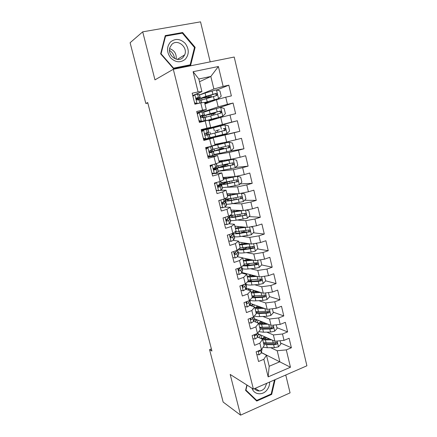 <?xml version="1.0" encoding="UTF-8"?>
<svg xmlns="http://www.w3.org/2000/svg" width="437" height="437" viewBox="0 0 437 437"><rect width="100%" height="100%" fill="white"/><g stroke="black" fill="none" stroke-linecap="round" stroke-linejoin="round"><path stroke-width="0.66" d="M210.192 61.863L200.539 21.85L142.702 31.835L130.1 42.739L145.827 103.471L147.837 103.028M306.9 365.791L234.21 57.034L173.303 69.275L253.394 389.121L306.9 365.791M253.394 389.121L230.184 374.438L240.579 415.15L290.075 392.868L285.76 375.006M261.446 352.55L290.463 367.244L286.301 349.895L291.386 347.765L289.119 338.271L284.017 340.363L282.493 333.988L287.606 331.912L285.328 322.337L280.188 324.385L278.648 317.956L283.799 315.929L281.499 306.282L276.326 308.276L274.775 301.798L279.959 299.82L277.642 290.092L272.437 292.036L270.869 285.503L276.091 283.58L273.753 273.775L268.515 275.665L266.936 269.077L272.191 267.209L269.837 257.327L264.56 259.163L262.965 252.52L268.258 250.707L265.882 240.738L260.572 242.519L258.966 235.827L264.292 234.068L261.9 224.023L256.552 225.743L254.929 218.997L260.299 217.293L257.885 207.16L252.493 208.831L250.865 202.025L256.268 200.381L253.837 190.166L248.407 191.777L246.763 184.917L252.204 183.327L249.751 173.03L244.288 174.582L242.628 167.661L248.107 166.136L245.632 155.747L240.132 157.244L238.46 150.262L243.977 148.798L241.481 138.327L235.942 139.758L234.254 132.722L239.815 131.313L237.296 120.754L231.714 122.125L230.015 115.029L235.614 113.686L233.074 103.039L227.453 104.345L225.738 97.189L231.375 95.905L228.819 85.171L216.856 90.017M290.463 367.244L268.149 376.88L263.822 359.296L266.483 355.205L261.419 352.675M211.448 146.319L205.625 147.591L208.274 158.298L214.021 156.768L215.763 163.853L210.028 165.405L212.655 176.024L218.363 174.429L220.095 181.453L214.398 183.07L217.003 193.596L222.673 191.947L224.383 198.911L218.735 200.588L221.313 211.027L226.945 209.312L228.638 216.217L223.028 217.954L225.59 228.305L231.178 226.535L232.861 233.385L227.289 235.177L229.829 245.447L235.379 243.611L237.045 250.406L231.512 252.258L234.03 262.44L239.542 260.55L241.197 267.286L235.701 269.197L238.203 279.292L243.671 277.348L245.315 284.028L239.858 285.995L242.333 296.007L247.768 294.008L249.396 300.629L243.977 302.65L246.435 312.581L251.832 310.527L253.449 317.098L248.069 319.174L250.505 329.023L255.858 326.914L257.464 333.436L252.122 335.561L254.536 345.328L259.857 343.171L261.446 349.638L256.142 351.818L258.535 361.503L263.822 359.296M213.267 137.966L214.993 145.002L211.399 146.1L209.64 138.955L213.267 137.966L203.779 140.124M199.496 81.741L210.825 76.453L218.385 66.511L193.105 71.701L198.076 91.917L192.171 93.212L194.891 104.203L200.769 102.864L202.555 110.135L196.694 111.495L199.387 122.387L205.226 120.989L206.996 128.194L201.178 129.62L203.85 140.419L209.64 138.955M218.385 66.511L223.154 86.411L228.819 85.171M211.382 348.939L209.569 349.655L211.929 351.042L147.711 102.558L145.827 103.471M204.937 103.962L216.452 99.712L218.172 106.814L203.473 111.812M225.738 97.189L216.452 99.712M227.453 104.345L218.172 106.814M193.105 71.701L198.819 78.988L201.916 91.633L192.739 95.512M198.076 91.917L201.916 91.633M209.088 120.896L220.74 117.427L222.444 124.474L201.315 130.171M230.015 115.029L220.74 117.427M231.714 122.125L222.444 124.474M200.769 102.864L204.56 102.416L206.313 109.572L197.011 112.784M202.555 110.135L206.313 109.572M203.713 139.867L224.989 134.995L226.683 141.981L214.84 144.379M234.254 132.722L224.989 134.995M235.942 139.758L226.683 141.981M205.161 120.765L208.93 120.268L210.672 127.364L201.249 129.915M206.996 128.194L210.672 127.364M214.064 154.884L229.207 152.42L230.883 159.347L218.91 160.991M238.46 150.262L229.207 152.42M240.132 157.244L230.883 159.347M218.303 171.195L233.391 169.698L235.051 176.57L222.946 177.471M242.628 167.661L233.391 169.698M244.288 174.582L235.051 176.57M214.021 156.768L217.566 155.512L207.957 157.036M217.566 155.512L219.276 162.493L215.763 163.853M227.06 187.233L237.537 186.834L239.186 193.651L226.95 193.826M246.763 184.917L237.537 186.834M248.407 191.777L239.186 193.651M218.363 174.429L221.832 172.921L212.109 173.811M221.832 172.921L223.525 179.842L220.095 181.453M232.506 203.642L241.65 203.833L243.283 210.59L230.927 210.05M250.865 202.025L241.65 203.833M252.493 208.831L243.283 210.59M222.673 191.947L226.06 190.177L219.915 190.346M216.266 190.445L218.631 190.75L221.16 189.795L222.406 188.691L221.767 185.299M226.06 190.177L227.737 197.043L224.383 198.911M237.378 220.04L245.725 220.69L247.347 227.393L234.871 226.142M254.929 218.997L245.725 220.69M256.552 225.743L247.347 227.393M226.945 209.312L230.25 207.296L224.678 207.105M230.25 207.296L231.916 214.103L228.638 216.217M241.951 236.368L249.773 237.406L251.384 244.059L238.782 242.114M258.966 235.827L249.773 237.406M260.572 242.519L251.384 244.059M231.178 226.535L234.407 224.268L229.125 223.777M234.407 224.268L236.062 231.02L232.861 233.385M246.342 252.608L253.788 253.995L255.383 260.589L242.661 257.961M262.965 252.52L253.788 253.995M264.56 259.163L255.383 260.589M235.379 243.611L238.536 241.109L233.402 240.334M238.536 241.109L240.175 247.801L237.045 250.406M250.598 268.744L257.77 270.443L259.354 276.987L241.901 272.502M266.936 269.077L257.77 270.443M268.515 275.665L259.354 276.987M239.542 260.55L242.622 257.808L237.564 256.765M242.622 257.808L244.25 264.445L241.197 267.286M254.755 284.766L261.719 286.759L263.287 293.254L246.146 288.01M270.869 285.503L261.719 286.759M272.437 292.036L263.287 293.254M243.671 277.348L246.681 274.37L241.656 273.065L242.65 270.274L241.934 267.378M246.681 274.37L248.298 280.958L245.315 284.028M258.83 300.672L265.636 302.95L267.193 309.391L250.281 303.42M246.599 302.12L246.916 302.229M274.775 301.798L265.636 302.95M276.326 308.276L267.193 309.391M247.768 294.008L250.707 290.796L245.681 289.239M250.707 290.796L252.307 297.329L249.396 300.629M262.845 316.464L269.52 319.01L271.066 325.396L254.329 318.72M278.648 317.956L269.52 319.01M280.188 324.385L271.066 325.396M251.832 310.527L254.7 307.096L249.674 305.283M254.7 307.096L256.284 313.575L266.024 313.307L268.99 312.805C269.995 311.767 269.82 311.139 268.46 310.926L265.559 311.406L255.825 311.685M253.449 317.098L256.284 313.575M266.799 332.142L273.376 334.939L274.911 341.275L258.251 333.895M282.493 333.988L273.376 334.939M284.017 340.363L274.911 341.275M255.858 326.914L258.66 323.26L253.624 321.206M258.66 323.26L260.233 329.689L257.464 333.436M270.705 347.699L277.2 350.742L279.86 361.732L269.192 366.266L266.483 355.205M258.491 351.075L259.157 351.414M286.301 349.895L277.2 350.742M259.857 343.171L262.588 339.298L257.54 337.003M262.588 339.298L264.15 345.672L261.446 349.638M240.579 415.15L223.138 402.056L209.569 349.655M142.702 31.835L154.966 79.867L173.303 69.275M199.562 94.922L213.862 89.006L210.825 76.453L198.819 78.988M255.126 335.343L254.809 335.469M219.155 185.228L219.074 184.889M215.07 168.633L214.846 167.726M210.945 151.901L210.579 150.421M207.619 138.398L207.712 138.775L203.697 139.791M206.794 135.038L206.291 133.006M205.461 129.642L205.368 129.254L201.331 130.248M202.473 117.498L202.102 115.991M198.103 99.773L197.874 98.833M268.149 376.88L269.192 366.266M223.154 86.411L213.862 89.006M246.872 384.997L245.599 390.388L256.732 401.057L271.672 394.403L275.119 379.649M173.527 68.647L190.663 65.211L195.131 47.327L182.617 32.518L165.257 35.605L160.636 53.849L173.527 68.647M291.386 347.765L280.598 343.012M287.606 331.912L276.9 327.646M283.799 315.929L273.174 312.16M279.959 299.82L269.416 296.548M276.091 283.58L265.63 280.822M260.927 279.576L259.551 279.216M272.191 267.209L261.621 264.926M256.929 263.91L254.05 263.287M268.258 250.707L257.48 248.91M252.591 248.09L247.697 247.276M264.292 234.068L253.274 232.79M246.949 232.058L243.584 231.665M260.299 217.293L248.992 216.577M240.05 216.015L239.547 215.982M256.268 200.381L244.622 200.277M225.934 200.119L225.334 200.113M252.204 183.327L240.148 183.906M221.379 184.802L220.084 184.862M248.107 166.136L235.548 167.469M243.977 148.798L228.688 151.349M237.296 120.754L205.385 129.33M239.815 131.313L207.695 138.698M233.074 103.039L218.183 108.037M271.077 394.037L271.672 394.403M181.502 33.316L182.617 32.518M194.421 47.764L195.131 47.327M256.819 354.565L259.125 354.822L261.342 353.052L261.96 348.879M258.398 350.889L259.316 351.364L260.627 349.971M269.891 339.052L266.401 339.107C263.325 339.112 261.55 338.544 261.075 337.408L261.807 335.469M271.781 339.888L262.719 339.839M258.955 337.643L260.621 334.944M280.057 340.762L280.865 344.121L278.407 346.847L274.36 347.672L267.302 347.721L263.096 347.213M265.63 337.244L264.598 336.785M260.561 334.993L258.18 334.409M263.533 343.165L263.855 342.827M263.893 344.624L273.638 344.717L276.523 344.28C277.588 343.318 277.462 342.684 276.146 342.389L273.185 342.843L263.44 342.772M264.675 336.741L262.342 338.538M262.965 338.751L265.707 337.2M266.728 337.648L265.221 338.489L265.368 339.096M276.124 342.395L275.359 343.755L274.611 343.821L267.564 343.892L263.571 343.318M264.352 339.014L265.221 338.489M252.903 338.719L255.219 339.003L257.464 337.309L258.196 334.338L257.988 332.721M254.421 334.644L255.481 335.501L256.885 333.666M254.618 334.567L254.449 334.922M254.492 335.059L255.481 335.501L254.492 335.053M248.948 322.746L251.286 323.058L253.558 321.435L254.345 318.66L253.99 316.426M250.581 318.207C250.406 319.234 250.729 319.682 251.548 319.545L252.815 318.409L253.165 317.207M250.887 318.087L250.532 319.026M266.231 323.467L262.61 323.582C259.534 323.642 257.775 323.145 257.322 322.096L258.125 320.234M268.105 324.216L258.923 324.336M255.235 321.861L256.956 319.769M276.222 324.822L277.107 328.498L274.633 331.213L270.569 332.054L263.511 332.213L258.786 331.645M261.752 322.337L260.578 321.861M256.426 320.201L253.973 319.977M259.873 327.963L260.539 327.362M260.102 329.154L269.848 329.072L272.737 328.613C273.813 327.603 273.666 326.974 272.278 326.729L269.389 327.187L259.644 327.291M261.047 321.397L258.77 323.194M259.72 323.424L262.457 321.96M263.467 322.364L261.583 323.588M272.322 326.718L271.579 328.143L270.831 328.22L263.79 328.411L259.807 327.941M261.206 323.577L261.534 323.396M262.566 307.757L254.826 307.615M253.542 306.676L254.421 304.879M264.429 308.413L255.093 308.708M251.674 306.004L253.269 304.474M272.355 308.757L273.316 312.755L270.825 315.454L266.75 316.312L259.698 316.59C257.306 316.678 255.541 316.448 254.4 315.918M257.808 307.326L256.475 306.85M252.204 305.354L250.068 305.425M256.322 312.531L257.371 311.75M257.256 305.878L257.371 306.359L255.224 307.724M256.634 307.927L259.234 306.577M260.266 306.943L258.272 307.959M257.371 306.359L257.879 306.102M268.482 310.92L267.772 312.411L259.982 312.805L256.011 312.444M252.04 388.264C253.995 394.835 262.703 395.714 267.012 389.913C268.826 387.559 269.705 384.931 269.645 382.036M254.476 388.646C255.716 390.225 257.327 390.995 259.31 390.968C261.441 390.842 263.271 389.853 264.806 388.007L266.75 383.293M274.469 379.928L271.191 393.983L256.716 400.423L245.933 390.088L247.102 385.144M254.629 399.041L256.716 400.423M170.517 41.947C166.524 46.852 166.552 52.15 170.599 57.837C175.576 62.551 180.486 63.01 185.332 59.208C189.237 54.357 189.216 49.113 185.272 43.476C180.383 38.707 175.466 38.194 170.517 41.947M171.823 44.421L169.966 47.393C166.918 55.177 177.679 63.365 183.016 57.455L184.709 54.854C188.15 47.218 177.427 38.418 171.823 44.421M194.487 47.502L190.155 64.829L173.555 68.15L161.078 53.822L165.552 36.156L182.36 33.163L194.487 47.502M188.784 65.588L190.155 64.829M173.249 68.33L173.555 68.15M160.783 54.019L161.078 53.822M165.017 36.555L165.552 36.156M169.523 50.348C172.391 52.325 174.079 55.062 174.582 58.547M176.127 59.153C176.685 53.909 174.527 50.408 169.649 48.638M244.966 306.643L247.32 306.982L249.62 305.441L250.461 302.863L249.953 300.001M247.347 301.393L246.981 301.606C246.271 302.754 246.473 303.376 247.582 303.464L248.872 302.388L249.5 300.519M247.173 301.492L246.583 302.999M240.951 290.408L243.322 290.78L245.654 289.321L246.577 286.262L245.884 283.444M243.032 285.94L242.601 285.858M244.387 284.361L242.923 285.421C242.273 286.568 242.497 287.18 243.589 287.251L244.895 286.24L245.878 283.449M243.333 285.186L242.611 286.836M258.906 291.911L250.991 291.954M249.756 290.501L250.707 289.403M260.747 292.473L251.237 292.954M248.298 290.048L249.571 289.059M268.455 292.566L269.498 296.887L266.991 299.569L262.905 300.443L255.847 300.842C252.897 300.989 250.936 300.705 249.969 299.979M255.989 291.02L253.777 292.222L252.28 291.747M252.81 296.963L254.476 295.947M251.887 297.805L262.167 297.411L265.221 296.86C266.144 295.8 265.936 295.183 264.609 294.997L261.703 295.499L251.969 295.958M253.433 290.239L253.624 291.02L251.739 292.107M257.114 291.364L255.596 292.129M253.624 291.02L254.547 290.578M264.609 294.997L263.932 296.554L256.142 297.073L252.182 296.821M257.082 276.403L247.347 277.08M255.252 275.933L247.124 276.179M246.381 274.289L246.976 273.808M245.157 273.972L245.862 273.518M264.527 276.239L265.647 280.893L263.123 283.558L259.026 284.449L251.969 284.973C248.986 285.175 247.025 284.946 246.091 284.29M249.39 281.248L251.969 279.931M247.353 281.925L258.283 281.395L261.413 280.789C262.255 279.713 262.025 279.096 260.725 278.943L248.09 280.106M249.582 274.474L249.849 275.567L248.358 276.342M251.275 276.266L252.531 275.25M253.984 275.605L253.143 276.108M249.849 275.567L251.28 274.911M260.698 278.948L260.064 280.57L252.275 281.22L248.205 281.051M236.903 274.043L239.29 274.447L241.656 273.065L240.891 269.962L241.852 267.826L241.634 266.881M238.897 270.033L238.465 269.99M239.503 268.728L238.613 270.547M240.645 267.477L238.831 269.105C238.252 270.246 238.493 270.847 239.558 270.907L240.891 269.962M253.438 260.19L243.425 261.08M251.63 259.813L243.229 260.277M242.77 258.409L243.245 258.081M260.223 259.835L260.599 259.911L261.768 264.773L259.228 267.422L255.115 268.329L248.063 268.979C245.081 269.23 243.13 269.077 242.213 268.504M246.14 265.357L249.784 263.708M260.599 259.911L260.201 259.84M242.682 265.904L247.315 265.92L257.568 264.582C258.338 263.5 258.087 262.888 256.814 262.757L244.174 264.134M245.703 258.589L246.047 259.993L245.19 260.392M248.658 260.113L248.773 259.807L247.44 259.387M250.762 259.633L250.488 259.928M246.047 259.993L248.129 259.092M256.748 262.774L256.164 264.461L248.374 265.248C246.086 265.456 244.518 265.368 243.677 264.986M232.823 257.546L235.226 257.977L237.619 256.683L238.689 254.165L237.968 251.226M235.92 254.236L234.527 254.023M236.985 250.423L236.362 251.575L234.713 252.657C234.194 253.788 234.456 254.383 235.499 254.432L236.849 253.553L237.87 251.625L237.93 251.084L236.947 250.488M235.712 252.1L234.587 254.115M249.822 243.819L239.476 244.955M248.063 243.546L239.301 244.25M238.902 242.606L239.52 242.229M255.432 243.382L256.677 243.622L257.857 248.522L255.301 251.155L251.171 252.078L244.125 252.854C241.142 253.165 239.197 253.078 238.302 252.591M243.223 249.259L247.446 247.304M237.892 249.702C238.93 250.035 240.754 250.062 243.371 249.773L253.689 248.243C254.383 247.156 254.11 246.555 252.87 246.446L239.891 248.036M244.081 244.021L243.305 243.851M245.02 243.141L246.965 243.677M242.442 244.207L245.13 243.092M252.766 246.473L252.63 248.069L252.236 248.221L244.447 249.145C241.382 249.467 239.667 249.308 239.312 248.669L239.285 248.544M228.709 240.913L231.129 241.377L233.555 240.164L234.696 237.919L233.964 234.942M231.129 241.377L228.715 240.951M233.478 232.932L232.287 235.013L230.567 236.073C230.108 237.198 230.386 237.777 231.402 237.821L232.779 237.012L233.855 235.292L233.937 234.822L232.752 234.298M231.807 235.45L230.534 237.553M246.26 227.284L235.494 228.704M244.594 227.114L235.346 228.092M235.002 226.683L235.822 226.24M250.718 226.792L252.728 227.202L253.913 232.14L251.341 234.756L240.153 236.603C237.171 236.969 235.243 236.952 234.363 236.559M240.956 232.85L242.076 232.408C243.425 231.861 244.059 231.435 243.977 231.129L243.912 230.867M233.369 233.331C233.992 233.866 236.002 233.926 239.394 233.5L249.773 231.774C250.401 230.681 250.111 230.091 248.893 229.999L234.964 231.834M240.399 227.693L242.24 226.879M248.74 230.037L248.729 231.654L248.271 231.856L240.487 232.91C237.422 233.292 235.723 233.211 235.39 232.67L235.947 231.818M224.558 224.148L226.994 224.64L229.458 223.509L230.676 221.548L229.933 218.527M226.994 224.64L224.585 224.252M229.267 215.812L229.321 216.845L228.18 218.32L226.393 219.352C225.984 220.461 226.279 221.035 227.273 221.078L228.671 220.33L229.813 218.828L229.906 218.424L228.425 218.008M227.486 218.762L227.661 219.303L226.453 220.854M242.814 210.568L231.479 212.316M241.306 210.503L231.359 211.808M231.069 210.639L232.194 210.104M246.042 210.066L248.74 210.65L249.942 215.627L247.347 218.227L236.149 220.221C233.172 220.641 231.249 220.701 230.392 220.395M239.236 216.135L240.153 215.397L239.897 214.354M229.305 216.867L229.31 217.074C229.682 217.615 231.708 217.621 235.385 217.091L245.818 215.168C246.386 214.081 246.075 213.496 244.884 213.42L234.904 215.113L229.775 215.485M238.575 210.929L238.935 210.399M231.26 215.507L229.425 216.659M244.676 213.475L244.791 215.108L244.278 215.354L236.493 216.55C233.429 216.992 231.747 216.987 231.435 216.539L232.724 215.397M220.379 207.236L222.832 207.766L225.323 206.723L226.617 205.046L225.863 201.976M222.832 207.766L220.423 207.411M219.68 200.304L218.861 201.107M225.022 198.551L225.241 200.233L224.039 201.49L222.187 202.495C221.827 203.587 222.138 204.155 223.11 204.194L224.536 203.516L225.847 201.899L223.826 201.643M222.504 202.205L223.673 202.435L222.346 204.013M240.82 193.318L227.437 195.803M238.373 193.662L227.338 195.399M227.109 194.465L228.72 193.799M227.016 194.077L227.753 193.81M243.393 201.501L241.388 193.203L244.725 193.962L245.933 198.982L243.327 201.561L232.118 203.702C229.141 204.188 227.229 204.319 226.388 204.106M226.279 199.928L225.366 200.048M228.759 198.879C226.339 199.775 225.192 200.419 225.317 200.812C225.661 201.244 227.672 201.151 231.348 200.55L241.83 198.431C242.338 197.344 242.011 196.77 240.847 196.71L230.862 198.556L225.142 199.032M240.569 196.781L240.814 198.431L240.252 198.72L232.468 200.059C229.409 200.561 227.737 200.632 227.448 200.277C227.344 199.944 228.333 199.392 230.419 198.633M216.113 182.584L214.633 184.01M216.162 190.193L218.631 190.75M214.469 183.343L214.9 182.928M220.745 181.147L221.122 183.485L217.954 185.49C217.637 186.572 217.959 187.129 218.915 187.167L220.363 186.566L221.75 185.233L218.03 185.386M217.845 185.72L219.571 185.774L218.216 187.036M222.351 187.686L228.048 187.058L239.268 184.764L241.896 182.202L240.678 177.138L237.231 176.313L223.356 179.154M237.231 176.313L223.285 178.853M223.116 178.165L225.645 177.269M223.045 177.881L224.716 177.34M221.335 184.605L219.09 184.971M228.513 181.541L225.683 182.447C222.668 183.42 221.204 184.081 221.291 184.43C221.608 184.736 223.602 184.556 227.273 183.879L237.799 181.557C238.252 180.476 237.914 179.913 236.772 179.858L226.781 181.868L221.095 182.568M230.337 181.191L227.06 182.251L227.393 183.616M236.406 179.951L236.799 181.612L236.193 181.95L228.414 183.431C225.355 183.993 223.695 184.152 223.427 183.89C223.356 183.606 224.563 183.059 227.06 182.251M219.724 184.938L219.647 184.649M211.907 173.003L214.398 173.598L218.265 171.85L217.637 168.48M214.398 173.598L211.989 173.32M210.219 166.169L211.371 165.077L212.475 164.744M211.371 165.077L214.993 164.061M212.267 164.968L210.366 166.77M216.435 163.591L217.129 166.415L213.688 168.343C213.414 169.414 213.742 169.966 214.687 170.004L217.626 168.442L213.529 168.906M213.546 169.103L215.436 168.982L214.075 169.922M218.287 171.135L235.177 167.824L237.821 165.279L236.597 160.177L233.123 159.308L219.248 162.367M233.123 159.308L219.199 162.176M219.09 161.734L223.7 160.335M219.046 161.553L222.783 160.461M225.35 165.082L217.227 167.912L223.165 167.071L233.729 164.547C234.139 163.471 233.784 162.914 232.664 162.875L217.02 165.978M225.306 164.907L223.859 164.798M225.825 164.383L227.753 164.388L223.078 165.951L223.302 166.879M232.189 162.996L232.746 164.662L232.102 165.044L219.379 167.371L223.078 165.951M215.681 168.535L215.43 167.513M207.624 155.67L210.131 156.299L214.092 154.873L213.469 151.53M210.131 156.299L207.717 156.064M205.936 148.853L207.094 147.766L209.968 146.777L205.641 147.668M207.094 147.766L212.169 146.231L205.63 147.613M207.985 147.597L206.067 149.383M212.169 146.242L212.961 149.465L209.389 151.055C209.148 152.109 209.492 152.655 210.421 152.699L213.464 151.508L209.432 152.223M209.492 152.316L211.268 152.054L209.951 152.671M231.124 150.689L229.07 142.183L232.479 143.079L233.719 148.225L231.058 150.749L219.816 153.354L219.03 150.126L213.136 151.262L221.701 148.662L220.128 148.87L219.598 147.837M229.07 142.183L211.863 146.073L220.467 143.598L214.917 144.696M228.983 142.162L214.021 145.537L222.575 143.074L214.889 144.592M219.816 153.354L214.185 154.452M219.03 150.126L229.627 147.4C229.993 146.329 229.622 145.783 228.524 145.75L212.912 149.252M221.537 147.504L222.029 148.372L223.804 148.138L219.063 149.525L219.183 150.006M227.885 145.909C228.786 146.155 229.043 146.706 228.655 147.575L220.199 149.776L215.294 150.721L219.063 149.525M211.557 151.781L211.18 150.241M203.298 138.196L205.827 138.857L210.066 137.688L209.268 134.438L205.882 135.262M205.827 138.857L204.942 139.059L203.413 138.66M204.653 138.982L203.56 139.25M201.615 131.39L202.784 130.313L207.963 129.112L208.76 132.373M202.566 130.516L201.468 130.794M203.658 130.079L201.73 131.854M205.483 133.181L208.766 132.378L205.598 133.143L205.057 133.613C204.855 134.656 205.204 135.197 206.117 135.246L209.268 134.432M226.967 133.471L224.897 124.895L228.333 125.84L229.578 131.029L226.901 133.536L215.649 136.3L214.857 133.045L209.017 134.492L217.708 132.285L216.151 132.602L215.67 131.745L215.823 130.668L219.347 129.784L217.741 130.193L217.582 131.269L218.063 132.121L219.822 131.755L215.026 132.995M224.897 124.895L207.974 129.172M215.649 136.3L210.055 137.633M214.857 133.045L225.487 130.111C225.809 129.052 225.432 128.505 224.35 128.478L223.318 128.74C224.46 128.713 224.864 129.248 224.525 130.346L215.02 132.968M207.4 134.891L206.898 132.853M198.939 120.574L201.484 121.267L205.843 120.503L199.381 122.365M201.484 121.267L203.637 121.054L199.37 122.311M197.262 113.778L199.299 112.418L203.511 111.812L204.527 115.128M199.299 112.418L197.36 114.177M200.616 121.53L199.075 121.109M200.594 116.422L204.532 115.15L201.255 115.526L200.692 116.024C200.517 117.05 200.878 117.591 201.779 117.646L205.04 117.225L205.843 120.486M200.851 115.772L202.315 115.701L200.61 116.308M210.334 113.778L210.454 114.265L215.326 113.259L213.748 113.8L213.627 115.018M211.716 115.532L211.819 114.254L213.207 113.789L204.352 115.521L210.137 113.74L209.334 110.452L203.795 112.151M211.634 119.115L211.721 119.459L207.821 120.246L222.706 116.176L225.405 113.686L224.148 108.458L220.598 107.442L209.334 110.452M222.706 116.176L205.647 120.787L214.458 118.924L209.006 120.568M211.721 119.459L216.577 118.394L209.033 120.672M210.454 114.265L206.526 114.98L219.117 111.397C220.243 111.359 220.652 111.888 220.357 112.981L221.302 112.68C221.592 111.626 221.204 111.091 220.139 111.069L210.137 113.74M205.095 117.438L220.647 113.167L221.302 112.68M203.085 117.373L202.702 115.81M194.541 102.799L197.109 103.531L199.982 103.045M197.109 103.531L196.246 103.859L197.409 103.629M192.864 96.02L194.902 94.605L197.617 94.163L199.217 94.337L200.25 97.735M194.902 94.605L192.946 96.348M196.246 103.859L194.694 103.416M196.36 99.319L200.261 97.779L198.453 97.538L196.874 97.762L196.295 98.287C196.147 99.303 196.519 99.838 197.404 99.904L200.774 99.871L201.49 102.782M196.371 98.134L198.037 98.336L196.279 99.133M206.106 96.468L206.34 97.429L211.279 96.604L209.547 97.544M207.586 98.112L209.148 97.14L200.157 98.451L205.893 96.359L205.079 93.043L199.578 94.987M204.636 102.739L218.484 98.669L221.198 96.206L219.926 90.929L216.353 89.864L205.079 93.043M218.484 98.669L204.592 102.542M204.795 103.383L208.668 102.586M204.751 103.192L209.552 102.258M206.34 97.429L202.342 97.91L214.884 93.911C215.993 93.862 216.413 94.381 216.151 95.468L217.085 95.108C217.342 94.064 216.943 93.534 215.894 93.513L205.893 96.359M200.889 100.319L216.408 95.627L217.085 95.108M198.731 99.68L198.469 98.625M258.103 351.009L259.043 354.817M261.823 349.087L262.02 349.89M260.605 350.07L261.342 353.052M258.453 350.867L259.387 351.332M278.467 346.781L277.085 341.057M266.128 342.925L265.412 339.981M267.826 338.14L268.056 339.079M267.302 347.721L266.581 344.782M273.185 342.843L272.551 340.232M274.36 347.672L273.638 344.717M275.359 343.755L276.523 344.28M254.099 334.775L255.137 338.992M257.846 332.912L258.196 334.338M256.727 334.3L257.464 337.309M250.057 318.409L251.204 323.047M253.842 316.612L254.345 318.66M252.815 318.409L253.558 321.435M250.581 319.152L251.548 319.545M274.693 331.142L273.245 325.155M262.331 327.384L261.61 324.418M256.077 320.059L255.907 319.349M264.041 322.593L264.27 323.527M263.511 332.213L262.79 329.258M269.389 327.187L268.728 324.462M270.569 332.054L269.848 329.072M254.143 319.955L254.066 319.649M271.579 328.143L272.737 328.613M270.891 315.383L269.378 309.123M258.507 311.723L257.775 308.735M252.417 305.146L252.154 304.081M260.233 306.96L260.452 307.861M259.698 316.59L258.966 313.608M265.559 311.406L264.877 308.571M266.75 316.312L266.024 313.307M250.554 305.365L250.166 303.781M267.772 312.411L268.919 312.826M245.982 301.907L247.233 306.971M249.8 300.17L250.461 302.863M248.872 302.388L249.62 305.441M246.648 303.131L247.582 303.464M241.88 285.268L243.234 290.769M245.802 283.903L246.55 286.94M244.895 286.24L245.654 289.321M242.693 286.978L243.589 287.251M267.056 299.503L265.472 292.959M254.651 295.936L253.913 292.927M248.637 289.742L248.38 288.693M256.514 291.687L256.606 292.063M255.847 300.842L255.115 297.837M261.703 295.499L260.987 292.55M262.905 300.443L262.167 297.411M246.665 289.545L246.299 288.059M263.932 296.554L265.073 296.914M263.189 283.493L261.539 276.67M250.762 280.03L250.019 276.992M244.742 273.868L244.578 273.191M252.291 275.665L252.165 275.141M250.936 280.013L251.024 280.374M251.969 284.973L251.231 281.941M257.814 279.467L257.071 276.403M259.026 284.449L258.283 281.395M242.677 273.333L242.513 272.661M260.064 280.57L261.195 280.876M237.739 268.487L239.203 274.431M241.852 267.826L242.606 270.891M240.306 267.597L240.405 268.001M238.722 270.694L239.558 270.907M259.294 267.357L257.579 260.25M246.845 263.992L246.097 260.933M248.506 260.13L248.374 259.583M247.02 263.975L247.227 264.838M248.063 268.979L247.315 265.92M253.897 263.303L253.149 260.217M255.115 268.329L254.367 265.248M256.164 264.461L257.284 264.707M233.56 251.57L235.139 257.961M237.87 251.625L238.629 254.711M236.849 253.553L237.619 256.683M236.149 250.707L236.362 251.575M234.729 254.279L235.499 254.432M255.366 251.089L253.58 243.693M242.896 247.828L242.142 244.742M241.792 242.579L242.196 244.228M245.752 247.5L245.905 248.134M243.07 247.806L243.404 249.183M244.125 252.854L243.371 249.773M249.948 247.014L249.188 243.906M251.171 252.078L250.423 248.975M252.236 248.221L253.345 248.407M243.453 243.922L245.283 243.316M229.349 234.516L231.042 241.361M233.855 235.292L234.62 238.405M233.309 233.052L233.374 233.325M232.779 237.012L233.555 240.164M231.96 233.675L232.287 235.013M230.714 237.723L231.402 237.821M251.406 234.691L249.549 227M238.919 231.534L238.154 228.425M237.854 226.442L238.225 227.977M240.689 226.727L240.88 227.508M241.77 231.157L242.076 232.408M239.088 231.512L239.46 233.03M240.153 236.603L239.394 233.5M245.96 230.594L245.201 227.458M247.2 235.696L246.441 232.571M248.271 231.856L249.374 231.981M225.104 217.315L226.912 224.623M229.813 218.828L230.583 221.969M229.097 215.922L229.321 216.845M228.671 220.33L229.458 223.509M227.732 216.501L228.18 218.32M226.677 221.024L227.273 221.078M247.413 218.161L245.485 210.17M234.904 215.113L234.139 211.978M233.877 210.175L234.227 211.601M236.69 210.301L236.909 211.191M237.755 214.676L238.149 216.299M235.079 215.086L235.472 216.692M236.149 220.221L235.385 217.091M241.945 214.037L241.18 210.88M243.196 219.183L242.431 216.031M244.278 215.354L245.37 215.419M220.822 199.966L222.744 207.744M225.732 202.233L226.508 205.395M224.853 198.649L225.241 200.233M224.536 203.516L225.323 206.723M223.465 199.179L224.039 201.49M222.619 204.183L223.11 204.194M230.862 198.556L230.086 195.399M229.873 193.782L230.195 195.088M226.563 199.785L226.393 199.103M232.653 193.744L232.872 194.629M233.708 198.07L234.123 199.775M231.031 198.529L231.446 200.222M232.118 203.702L231.348 200.55M237.903 197.349L237.127 194.165M239.159 202.539L238.389 199.359M240.252 198.72L241.333 198.72M216.506 182.475L218.544 190.729M221.619 185.501L222.406 188.691M220.57 181.229L221.122 183.485M220.363 186.566L221.16 189.795M219.172 181.716L219.86 184.523M218.538 187.183L218.915 187.167M239.334 184.698L237.313 176.335M226.781 181.868L226.005 178.684M225.836 177.258L226.126 178.443M222.58 183.562L222.329 182.551M228.589 177.051L228.802 177.93M229.654 181.421L230.07 183.119M228.048 187.058L227.273 183.879M233.822 180.525L233.041 177.313M235.09 185.758L234.314 182.551M220.882 184.693L220.674 183.851M236.193 181.95L237.264 181.89M212.202 165.028L214.31 173.576M217.473 168.633L218.265 171.85M216.255 163.662L216.976 166.601M216.157 169.474L216.96 172.73M214.846 164.148L215.649 167.415M235.248 167.764L233.211 159.33M222.673 165.044L221.887 161.832M221.838 160.876L222.029 161.663M218.566 167.207L218.238 165.863M224.492 160.226L224.705 161.095M225.694 165.175L225.978 166.328M223.952 170.277L223.165 167.071M229.704 163.564L228.922 160.324M230.987 168.84L230.201 165.607M216.872 168.387L216.506 166.89M232.102 165.044L233.161 164.918M224.208 165.039L226.098 164.525M207.914 147.657L210.039 156.277M213.294 151.628L214.092 154.873M211.994 146.329L212.792 149.58M211.912 152.24L212.721 155.523M210.59 146.865L211.404 150.159M218.527 148.083L217.735 144.844M217.812 144.407L217.899 144.745M214.523 150.727L214.108 149.044M220.467 143.697L220.57 144.123M221.706 148.798L221.854 149.399M225.558 146.466L224.765 143.199M226.847 151.781L226.06 148.525M212.737 151.563L212.3 149.787M227.977 148.001L229.021 147.81M220.27 148.897L222.171 148.4M203.593 130.144L205.734 138.829M209.083 134.487L209.886 137.753M207.772 129.144L208.575 132.416M207.635 134.864L208.454 138.174M206.302 129.445L207.122 132.766M215.823 130.668L217.741 130.193M214.349 130.985L213.551 127.719M210.443 134.11L209.951 132.111M221.379 129.221L220.581 125.932M222.679 134.585L221.881 131.297M208.564 134.601L208.061 132.558M223.318 128.74L224.35 128.478M223.815 130.816L224.853 130.559M216.304 132.63L218.216 132.149M199.228 112.478L201.391 121.24M204.833 117.198L205.641 120.497M203.511 111.812L204.319 115.117M203.325 117.34L204.145 120.678M201.981 111.877L202.806 115.226M211.819 114.254L213.748 113.8M222.777 116.111L220.69 107.469M206.259 117.056L205.838 115.346M212.999 113.052L213.147 113.658M214.305 118.405L214.409 118.837M211.448 119.104L210.645 115.821M217.162 111.839L216.353 108.518M218.473 117.242L217.67 113.931M204.298 117.247L203.855 115.439M219.117 111.397L220.139 111.069M194.836 94.665L197.016 103.503M200.55 99.773L201.293 102.804M199.217 94.337L200.037 97.67M198.977 99.669L199.802 103.039M197.617 94.163L198.453 97.538M207.788 97.713L209.727 97.282M218.549 98.609L216.446 89.891M202.031 99.838L201.692 98.451M208.771 95.687L209.061 96.877M210.088 101.084L210.301 101.979M207.417 101.848L207.619 102.662M207.214 101.766L206.406 98.456M212.912 94.31L212.098 90.962M214.234 99.756L213.42 96.419M199.993 99.734L199.611 98.183M214.884 93.911L215.894 93.513M258.404 350.911L259.316 351.364M267.859 312.395L268.99 312.805M255.142 388.356L259.31 390.968M177.296 59.383L184.709 54.854M264.106 296.51L265.221 296.86M260.321 280.494L261.413 280.789M256.492 264.347L257.568 264.582M237.428 250.09L237.586 250.729M252.63 248.069L253.689 248.243M243.382 243.901L245.212 243.294M233.325 233.396L233.598 234.522M248.729 231.654L249.773 231.774M229.31 217.074L229.583 218.183M244.791 215.108L245.818 215.168M235.013 194.252L234.882 193.711M236.27 199.414L235.849 197.704M225.317 200.812L225.536 201.714M240.814 198.431L241.83 198.431M230.944 177.509L230.791 176.887M232.211 182.715L231.774 180.918M221.291 184.43L221.455 185.108M236.799 181.617L237.799 181.557M226.841 160.636L226.672 159.926M228.119 165.88L227.759 164.405M217.227 167.912L217.342 168.376M232.746 164.662L233.729 164.547M224.077 165.011L225.967 164.492M222.706 143.62L222.575 143.079M223.995 148.913L223.81 148.143M228.655 147.575L229.627 147.4M220.128 148.87L222.029 148.372M224.525 130.346L225.487 130.111M216.151 132.602L218.063 132.121M215.326 113.249L215.135 112.473M216.577 118.389L216.441 117.843M200.042 97.97L200.157 98.451M211.279 96.588L210.907 95.064M212.398 101.204L212.224 100.477"/></g></svg>
